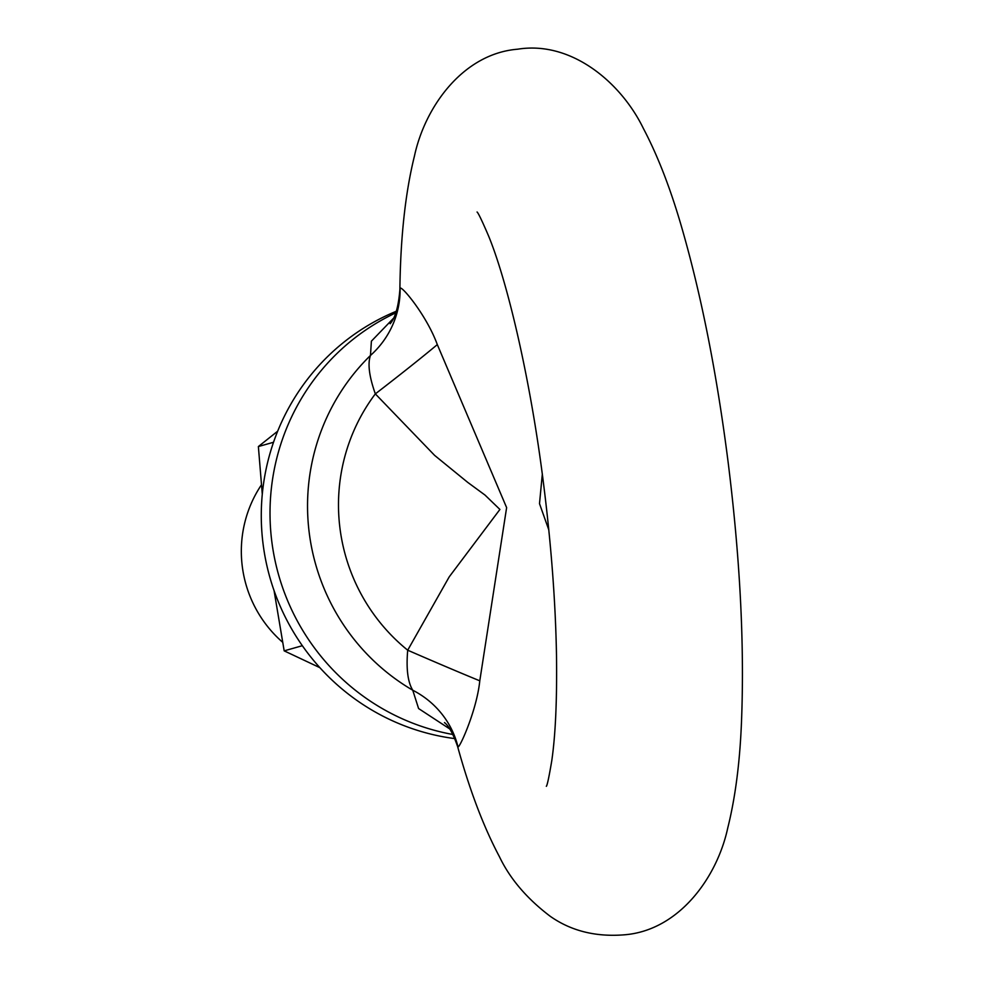 <?xml version="1.0" encoding="UTF-8"?>
<svg xmlns="http://www.w3.org/2000/svg" width="984" height="984" viewBox="0 0 984 984"><rect width="100%" height="100%" fill="white"/><g stroke="black" fill="none" stroke-linecap="round" stroke-linejoin="round"><path stroke-width="1.48" d="M449.786 728.984L418.594 708.541L412.751 690.227C407.77 682.084 406.084 668.739 407.708 650.203A89.2 1.661 -156.6 0 0 479.786 680.817C476.625 711.752 458.04 751.518 457.892 746.475L457.609 746.524C449.614 723.56 443.772 722.723 444.571 722.576M457.892 746.475A89.2 86.407 0.8 0 0 412.751 690.227A210.834 206.96 -105.8 0 1 370.464 355.458L371.398 341.165L393.317 318.459M390.156 323.748C395.31 317.771 398.545 306.368 399.885 289.554L400.107 289.025C398.692 281.99 426.109 313.871 437.314 344.609L506.625 507.609L479.786 680.817M437.314 344.609A89.2 2.817 142.2 0 1 375.334 393.883A184.365 180.982 74.2 0 0 407.708 650.203L449.221 576.858L499.909 509.454L484.989 495.05L467.757 482.406L434.633 455.395L375.334 393.883C369.172 376.466 367.549 363.649 370.464 355.458A89.2 87.539 162.4 0 0 400.107 289.025M452.96 734.495A223.011 218.903 -105.8 0 1 272.076 543.562A223.011 218.903 -105.8 0 1 395.691 312.9A223.011 218.903 -105.8 0 0 272.076 543.562A223.011 218.903 -105.8 0 0 452.96 734.495M548.801 529.896L539.503 503.648L542.307 474.263M282.617 642.232A118.941 116.752 -105.8 0 1 261.437 484.841M273.54 442.259L258.374 446.552L277.685 431.189M302.334 645.701L284.179 650.854L274.056 590.584M262.285 494.226L258.374 446.552M319.874 667.669L284.179 650.854M454.866 738.615A223.011 218.903 -105.8 0 1 263.38 546.329A223.011 218.903 -105.8 0 1 396.257 311.276M399.885 289.554L399.885 289.554C400.513 237.23 405.359 192.729 414.448 156.038C425.076 106.53 463.206 53.591 517.682 49.2C571.643 40.504 621.273 82.865 643.364 128.424C658.185 156.53 671.285 190.65 682.675 230.76C701.899 298.078 717.041 375.15 728.099 461.963C739.943 556.919 744.445 642.663 741.592 719.206C740.079 760.878 735.466 797.138 727.754 827.962C717.127 877.47 678.997 930.409 624.52 934.8C595.824 937.137 571.028 930.95 550.154 916.239C526.846 898.564 509.933 878.7 499.405 856.646C483.55 826.781 469.626 790.078 457.609 746.524M477.129 212.101L477.068 212.015C478.175 212.741 481.963 220.613 488.433 235.619C507.301 281.166 530.671 379.59 543.734 485.26C551.274 545.542 555.529 602.122 556.489 654.987C557.092 699.526 555.529 734.765 551.778 760.706C549.06 776.806 547.252 785.343 546.341 786.314L546.391 786.216"/></g></svg>
